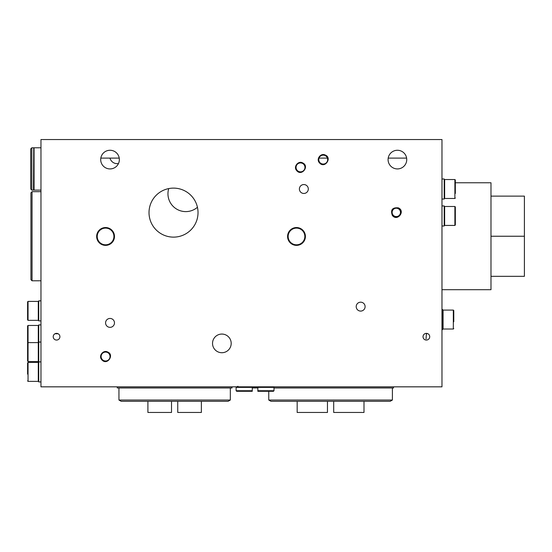 <?xml version="1.0" encoding="UTF-8"?>
<svg xmlns="http://www.w3.org/2000/svg" width="552" height="552" viewBox="0 0 552 552"><rect width="100%" height="100%" fill="white"/><g stroke="black" fill="none" stroke-linecap="round" stroke-linejoin="round"><path stroke-width="0.83" d="M54.979 333.76L58.139 333.76M109.986 158.107A7.404 7.404 0 0 0 118.487 163.537M168.733 188.584A17.823 17.823 0 0 0 197.437 207.269M110.027 168.926A9.329 9.329 0 0 1 101.947 154.933A9.329 9.329 0 0 1 118.107 154.933A9.329 9.329 0 0 1 110.027 168.926M100.816 158.107L119.239 158.107M397.412 168.926A9.329 9.329 0 0 1 389.332 154.933A9.329 9.329 0 0 1 405.492 154.933A9.329 9.329 0 0 1 397.412 168.926M388.208 158.107L406.624 158.107L388.208 158.107M323.23 155.14A4.457 4.457 0 0 1 324.231 163.937A4.457 4.457 0 0 1 318.801 160.101A4.457 4.457 0 0 1 323.23 155.14M319.028 158.107L327.426 158.107L319.028 158.107M427.096 333.442L426.379 334.215L426.047 338.887M40.965 386.835L40.965 139.546L441.973 139.546L441.973 386.835L40.965 386.835M360.656 311.087A4.457 4.457 0 0 1 356.799 304.407A4.457 4.457 0 0 1 364.513 304.407A4.457 4.457 0 0 1 360.656 311.087M303.848 193.462A4.457 4.457 0 0 1 299.991 186.776A4.457 4.457 0 0 1 307.705 186.776A4.457 4.457 0 0 1 303.848 193.462M173.521 237.125A24.509 24.509 0 0 1 152.297 200.369A24.509 24.509 0 0 1 194.746 200.369A24.509 24.509 0 0 1 173.521 237.125M110.027 327.35A4.457 4.457 0 0 1 106.17 320.671A4.457 4.457 0 0 1 113.885 320.671A4.457 4.457 0 0 1 110.027 327.35M56.559 340.053A3.34 3.34 0 0 1 53.668 335.036A3.34 3.34 0 0 1 59.457 335.036A3.34 3.34 0 0 1 56.559 340.053M221.863 352.721A9.329 9.329 0 0 1 213.783 338.728A9.329 9.329 0 0 1 229.942 338.728A9.329 9.329 0 0 1 221.863 352.721M426.379 340.053A3.34 3.34 0 0 1 423.481 335.036A3.34 3.34 0 0 1 429.27 335.036A3.34 3.34 0 0 1 426.379 340.053M105.57 360.987A4.457 4.457 0 0 1 101.12 356.537A4.457 4.457 0 0 1 105.57 352.079A4.457 4.457 0 0 1 110.027 356.537A4.457 4.457 0 0 1 105.57 360.987M300.509 171.851A4.457 4.457 0 0 1 296.051 167.394A4.457 4.457 0 0 1 300.509 162.937A4.457 4.457 0 0 1 304.959 167.394A4.457 4.457 0 0 1 300.509 171.851M396.301 216.853A4.457 4.457 0 0 1 391.844 212.396A4.457 4.457 0 0 1 396.301 207.938A4.457 4.457 0 0 1 400.759 212.396A4.457 4.457 0 0 1 396.301 216.853M396.301 216.57A4.174 4.174 0 0 0 399.917 210.305A4.174 4.174 0 0 0 392.686 210.305A4.174 4.174 0 0 0 396.301 216.57M257.846 391.292L257.846 390.733L257.846 391.292L273.44 391.292L273.992 390.733L273.992 387.387L236.125 387.387L236.677 386.835M252.271 391.292L252.271 390.733L236.125 390.733L236.677 391.292L252.271 391.292L252.271 387.946L257.846 387.946L257.846 390.733L273.992 390.733M32.057 280.789L30.94 279.678L30.94 192.793L32.057 191.675L32.057 280.789L40.965 280.789M455.338 182.767L490.983 182.767L490.983 289.703L441.973 289.703M490.983 196.132L524.4 196.132L524.4 276.331L490.983 276.331M490.983 236.235L524.4 236.235M40.965 320.891L38.737 320.891L38.737 300.84L40.965 300.84M40.965 381.929L38.737 381.929L38.737 324.9L40.965 324.9M441.973 329.578L442.642 329.578L442.642 309.527L441.973 309.527M441.973 225.989L444.201 225.989L444.201 205.937L441.973 205.937M441.973 199.03L444.201 199.03L444.201 178.979L441.973 178.979M30.719 148.902L30.719 189.005L31.83 190.116L31.83 147.791L30.719 148.902M33.727 148.012L33.506 190.116L31.83 190.116M40.965 147.791L34.058 147.791L34.058 190.116L40.965 190.116L34.286 190.116M453.778 321.781L453.778 310.528L453.33 310.086L443.083 310.086L442.642 310.528M453.778 310.528L453.778 317.324M454.889 206.489L454.889 225.43L455.338 224.981L455.338 206.938L454.889 206.489L444.643 206.489L444.201 206.938M455.338 213.734L455.338 218.192M32.057 190.116L34.286 189.895M455.338 193.462L455.338 179.98L454.889 179.538L444.643 179.538L444.201 179.98M455.338 179.98L455.338 184.547M455.338 186.776L455.338 191.233M27.6 369.681L27.6 362.885L28.048 362.436L38.295 362.436L38.737 362.885M27.6 362.885L27.6 374.132M27.6 343.951L27.6 325.901L28.048 325.459L28.048 361.546L27.6 361.105L27.6 343.054L28.048 342.613L38.295 342.613L38.737 343.054M28.048 325.459L38.295 325.459L38.737 325.901M27.6 332.697L27.6 330.469M27.6 339.383L27.6 337.155M28.048 301.399L28.048 320.332L27.6 319.891L27.6 301.84L28.048 301.399L38.295 301.399L38.737 301.84M27.6 315.323L27.6 308.637M393.514 386.835L393.514 387.966L273.992 387.966M363.996 401.311L363.996 412.454L333.698 412.454L333.698 401.311M327.46 401.311L327.46 412.454L297.162 412.454L297.162 401.311M270.991 401.311L390.174 401.311L392.403 400.027L268.762 400.027L270.991 401.311M231.999 386.835L231.999 387.966L117.272 387.966L117.272 386.835M201.37 401.311L201.37 412.454L177.751 412.454L177.751 401.311M171.513 401.311L171.513 412.454L147.901 412.454L147.901 401.311M121.171 401.311L228.1 401.311L230.329 400.027L118.942 400.027L121.171 401.311M301.882 230.074A8.356 8.356 0 0 1 299.329 244.315A8.356 8.356 0 0 1 288.275 234.98A8.356 8.356 0 0 1 301.882 230.074M302.241 229.646A8.908 8.908 0 0 0 288.123 233.399A8.908 8.908 0 0 0 296.493 245.371A8.908 8.908 0 0 0 302.241 229.646M110.959 230.074A8.356 8.356 0 0 1 108.406 244.315A8.356 8.356 0 0 1 97.352 234.98A8.356 8.356 0 0 1 110.959 230.074M111.318 229.646A8.908 8.908 0 0 0 97.2 233.399A8.908 8.908 0 0 0 105.57 245.371A8.908 8.908 0 0 0 111.318 229.646M453.33 310.086L453.33 329.02L443.083 329.02L443.083 310.086M454.889 225.43L444.643 225.43L444.643 206.489M454.889 179.538L454.889 198.472L444.643 198.472L444.643 179.538M38.295 362.436L38.295 381.377L38.737 380.928M38.295 381.377L28.048 381.377L28.048 362.436M38.295 325.459L38.295 361.546L38.737 361.105M38.295 301.399L38.295 320.332L38.737 319.891M237.946 386.276L236.987 386.835M236.125 390.733L236.125 387.387M273.44 386.835L273.992 387.387M40.965 191.675L32.057 191.675M40.965 342.054L38.737 342.054M40.965 361.884L38.737 361.884M33.506 147.791L31.83 147.791M34.058 148.012L33.506 148.012M34.058 189.895L33.506 189.895M443.083 329.02L442.642 328.578M453.33 329.02L453.778 328.578M444.643 225.43L444.201 224.981M444.643 198.472L444.201 198.03M454.889 198.472L455.338 198.03M28.048 381.377L27.6 380.928M28.048 361.546L38.295 361.546M28.048 320.332L38.295 320.332M302.558 162.854C310.058 166.152 301.371 176.992 296.521 170.382C293.209 166.587 298.439 160.453 302.558 162.854M107.626 351.997C114.768 354.66 107.15 366.052 101.789 359.766C98.166 355.957 103.272 349.582 107.626 351.997M398.351 207.856C405.851 211.154 397.164 221.987 392.32 215.383C390.381 209.836 392.396 207.324 398.351 207.856M325.28 155.057C332.421 157.727 324.804 169.112 319.442 162.833C315.82 159.024 320.926 152.642 325.28 155.057M268.762 391.292L268.762 400.027M392.403 387.966L392.403 400.027M118.942 387.966L118.942 400.027M230.329 387.966L230.329 400.027"/></g></svg>
